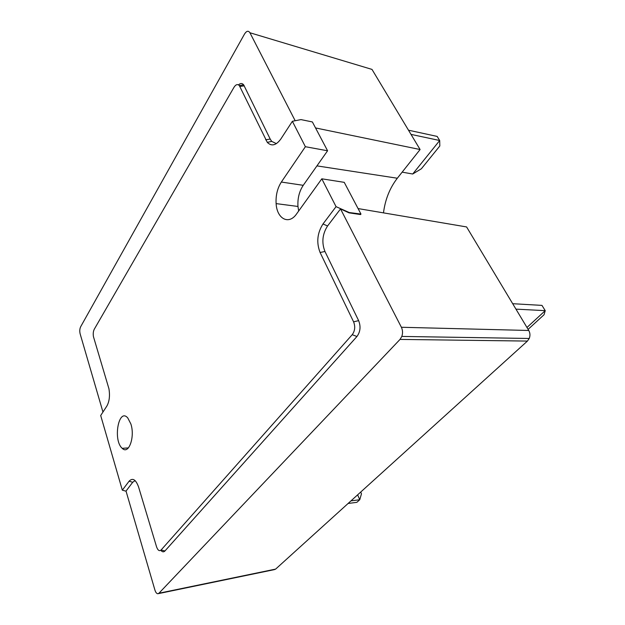 <?xml version="1.0" encoding="UTF-8"?>
<svg xmlns="http://www.w3.org/2000/svg" width="625" height="625" viewBox="0 0 625 625"><rect width="100%" height="100%" fill="white"/><g stroke="black" fill="none" stroke-linecap="round" stroke-linejoin="round"><path stroke-width="0.94" d="M357.625 494.844L359.75 499.742L361.477 493.797L360.711 492.047M350.969 500.875L359.75 499.742L356.867 502.328L348.094 503.477M336.055 206.648L321.812 178.812L344.234 182.344L360.969 214.062L349.234 212.531L336.055 206.648L322.992 223.977C317.227 233.078 316.266 242.578 320.094 252.492L353.594 321.836C355.43 326.609 354.977 330.898 352.227 334.688L161.102 549.992C159.352 551.445 157.836 550.375 156.547 546.789L138.586 487.008C135.82 479.461 132.648 477.531 129.078 481.219L122.328 490.164L100.695 415.516L106.859 406.055C109.367 401.555 110.062 395.797 108.945 388.781L93.469 336.734C92.969 333.812 93.242 331.305 94.297 329.188L233.984 87.305C235.852 84.414 237.641 83.852 239.344 85.609L267.305 142.383C271.578 146.602 276.102 145.461 280.867 138.961L292.375 121.289L300.977 119.602L312.375 121.945L327.578 150.773L303.242 185.32C299.25 191.375 297.492 198.414 297.961 206.461L298.68 211.008M135.102 480.594L132.734 482.25L126.023 491.07L154.922 590.062C155.648 592.367 156.609 593.602 157.805 593.75L158.945 593.227L400.023 339.414L527.422 341.078L529.234 338.477C530.32 335.68 530.164 333.008 528.766 330.477L466.594 226.938L358.07 208.57M360.969 214.062L360.578 214.562L348.992 212.844L340.531 208.922L327.57 225.969C322.375 234.102 321.508 242.609 324.953 251.484L358.641 320.641C360.93 326.539 360.359 331.828 356.938 336.508L164.938 550.977C163.617 552.305 162.242 552.07 160.812 550.266M130.852 423.914C135.25 436.922 128.656 455.109 122.227 448.328C112.711 440.445 118.633 407.242 127.773 417.938L130.852 423.914M321.812 178.812L296.609 213.883C288.828 225.312 276.898 218.812 276.117 203.609C275.664 195.422 277.406 188.234 281.344 182.047L305.383 146.711L327.578 150.773M122.328 490.164L126.07 491.211M238.508 84.867C240.422 83.117 242.133 83.094 243.633 84.797L270.195 139.055L271.695 141.375L276.383 143.633M305.383 146.711L292.375 121.289M295.18 120.742L249.938 32.758L371.992 69.406L420.102 149.531L397.32 178.234C389.797 187.984 385.188 199.531 383.484 212.875M102.961 412.047L80.141 333.867C79.516 331.211 79.695 328.828 80.672 326.719L244.547 33.984C246.578 30.852 248.375 30.445 249.938 32.758M315.531 127.938L420.102 149.531M528.766 330.477L401.383 327.266L340.531 208.922M401.383 327.266C402.75 330.164 402.891 333.227 401.82 336.43L400.023 339.414M274.375 569.625L275.633 569.102L527.422 341.078M411.016 134.391L439.695 140.508L412.711 174.008L421.352 168.789L439.828 145.977L439.695 140.508L437.156 136.414L408.5 130.203M412.711 174.008L402.148 172.148M515.953 309.133L545.234 310.656L526.969 327.477M512.695 303.703L541.969 305.391L545.234 310.656L544.062 314.719L528.102 329.367M132.734 482.25L129.078 481.219M164.938 550.977L161.102 549.992M356.938 336.508L352.227 334.688M358.641 320.641L353.594 321.836M324.953 251.484L320.094 252.492M327.57 225.969L322.992 223.977M281.344 182.047L303.242 185.32M244.281 85.844L239.875 86.461M270.195 139.055L265.633 139.789M275.633 569.102L158.945 593.227M316.938 165.883L397.32 178.234M128.398 447.906L122.227 448.328M297.961 206.461L276.117 203.609M239.344 85.609L243.633 84.797M271.695 141.375L267.305 142.383M401.859 336.43L529.266 338.477M158.398 593.625L274.398 569.617"/></g></svg>
